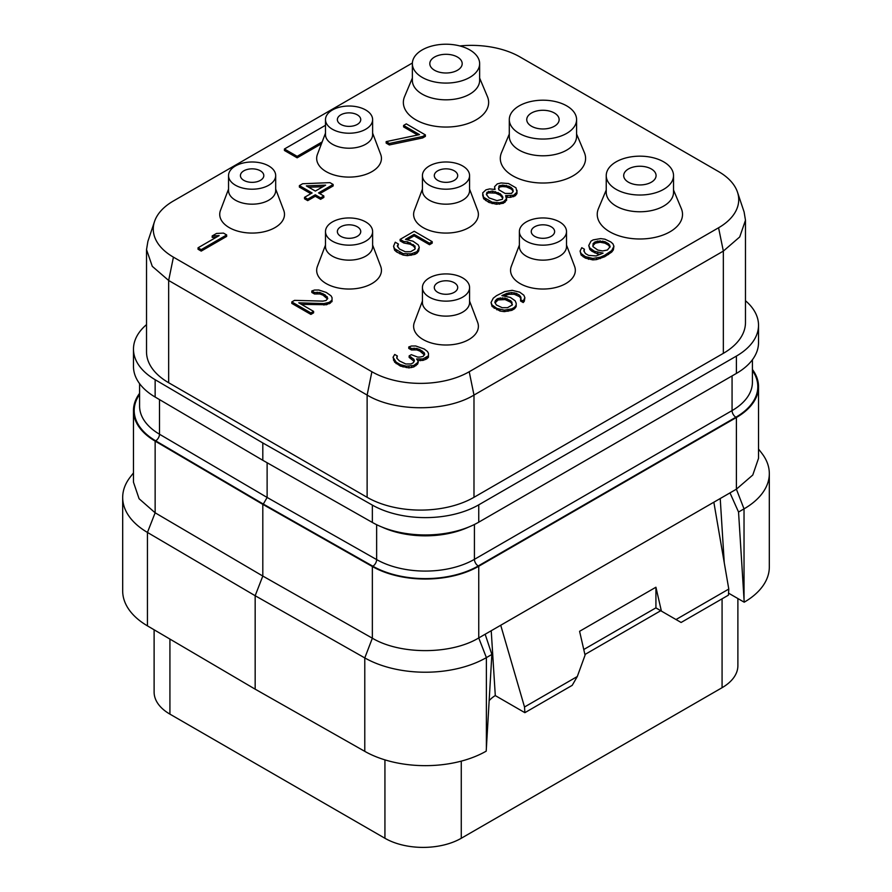 <?xml version="1.0" encoding="UTF-8"?>
<svg xmlns="http://www.w3.org/2000/svg" width="892" height="892" viewBox="0 0 892 892"><rect width="100%" height="100%" fill="white"/><g stroke="black" fill="none" stroke-linecap="round" stroke-linejoin="round"><path stroke-width="1.34" d="M478.748 504.839L478.748 522.177A75.564 43.63 180 0 1 372.354 522.444L262.805 460.294L262.805 442.956L372.354 505.106A75.564 43.63 0 0 0 478.748 504.839L736.391 356.098A75.564 43.63 0 0 0 758.523 325.245A75.564 43.63 0 0 0 745.478 300.738M262.805 442.956L155.141 379.702L155.141 397.04A75.564 43.63 180 0 1 133.477 366.456L133.477 349.129A75.564 43.63 0 0 0 155.141 379.702M146.522 324.621A75.564 43.63 0 0 0 133.477 349.129M146.522 249.626L146.522 351.872A75.564 43.63 0 0 0 168.655 382.724L367.125 497.312A75.564 43.63 0 0 0 473.987 497.312L723.345 353.343A75.564 43.63 0 0 0 745.478 322.491L745.478 220.246L739.724 236.949L723.345 251.098L473.987 395.067C446.178 411.97 394.933 411.97 367.125 395.067L168.655 280.478L152.276 266.329L146.522 249.626L147.894 241.364L154.517 221.539A68.818 39.727 180 0 1 173.427 200.968L412.372 63.02M459.815 45.938A68.818 39.727 180 0 1 520.103 57.01L718.573 171.587A68.818 39.727 180 0 1 737.483 192.159A68.818 39.727 180 0 1 718.573 227.772L469.214 371.741A68.818 39.727 180 0 1 371.897 371.741L173.427 257.152A68.818 39.727 180 0 1 154.517 221.539M737.483 192.159L744.106 211.984L745.478 220.246M372.622 133.131L380.694 154.405A32.391 18.699 180 0 1 364.594 174.81A32.391 18.699 180 0 1 326.16 171.621A32.391 18.699 180 0 1 317.418 154.405L325.491 133.131M275.684 189.104L283.745 210.378A32.391 18.699 180 0 1 267.656 230.783A32.391 18.699 180 0 1 229.211 227.594A32.391 18.699 180 0 1 220.48 210.378L228.542 189.104M372.622 245.077L380.694 266.34A32.391 18.699 180 0 1 364.594 286.745A32.391 18.699 180 0 1 326.16 283.567A32.391 18.699 180 0 1 317.418 266.34L325.491 245.077M469.571 189.104L477.633 210.378A32.391 18.699 180 0 1 461.543 230.783A32.391 18.699 180 0 1 423.098 227.594A32.391 18.699 180 0 1 414.367 210.378L422.429 189.104M566.509 245.077L574.582 266.34A32.391 18.699 180 0 1 558.481 286.745A32.391 18.699 180 0 1 520.047 283.567A32.391 18.699 180 0 1 511.306 266.34L519.378 245.077M469.571 301.039L477.633 322.313A32.391 18.699 180 0 1 461.543 342.718A32.391 18.699 180 0 1 423.098 339.529A32.391 18.699 180 0 1 414.367 322.313L422.429 301.039M479.64 78.072L487.445 96.637A42.638 24.619 180 0 1 466.873 123.899A42.638 24.619 180 0 1 415.85 119.84A42.638 24.619 180 0 1 404.555 96.637L412.36 78.072M576.589 134.045L584.383 152.599A42.638 24.619 180 0 1 563.822 179.872A42.638 24.619 180 0 1 512.788 175.813A42.638 24.619 180 0 1 501.505 152.599L509.299 134.045M673.527 190.018L681.321 208.572A42.638 24.619 180 0 1 660.76 235.834A42.638 24.619 180 0 1 609.738 231.786A42.638 24.619 180 0 1 598.443 208.572L606.237 190.018M386.158 141.627L386.158 143.099L389.347 144.939L422.685 137.937L425.395 136.364L425.395 134.904L406.306 123.876L403.597 125.449L419.508 134.625L386.158 141.627L389.347 143.467L422.685 136.465L425.395 134.904M403.597 125.449L403.597 126.909L417.634 135.015M482.617 194.824L483.642 198.76L488.939 202.439L496.409 204.246L503.389 203.276L506.656 200.165L505.641 195.604L513.68 195.248L516.959 192.137L515.966 187.811L508.54 183.529L501.048 182.96L497.279 183.908L494.558 186.707L495.038 189.483L489.697 188.903L485.928 189.851L482.65 192.962L483.642 197.288L492.128 202.183L499.62 202.763L503.389 201.804L506.656 198.693M506.31 197.199L510.458 197.355L515.308 195.783L516.959 193.609L516.992 190.286M580.09 251.098L581.116 255.034L585.353 258.1L592.812 259.906L596.57 259.583L604.664 256.751L611.711 252.068L613.35 249.894L613.93 246.248L612.904 243.784L610.797 241.944L604.954 239.19L600.673 238.599L593.158 239.881L590.995 241.13L588.765 245.478L589.79 247.943L594.551 251.321L603.092 253.127L596.079 255.948L588.586 255.38L585.408 253.54L583.847 250.763L584.416 249.214L581.762 247.686L580.09 251.098L581.116 253.562L585.353 256.628L592.812 258.446L600.338 257.164L604.664 255.279L611.711 250.596L613.93 246.248M588.765 245.478L589.79 249.414L591.909 251.254L597.74 254.008L600.628 254.32M584.104 251.533L584.416 249.214M319.804 193.653L333.151 185.949L333.151 184.477L329.973 182.637L302.633 183.741L299.389 185.614L299.389 187.086L310.84 193.687M299.389 185.614L312.111 192.962L304.529 197.333L304.529 198.805L307.707 200.633L315.289 196.262L320.585 199.317L323.841 197.444L323.841 195.984L318.533 192.917L333.151 184.477M407.532 239.647L414.133 235.834L429.509 244.709L432.219 243.137L432.219 241.676L414.189 231.262L400.118 239.39L400.118 240.862L403.831 243.003L410.231 244.207L413.42 246.036L415.248 248.344M397.631 246.85L398.423 244.04L395.245 242.211L393.562 246.237L394.587 248.701L403.072 253.607L411.101 253.863L417.032 251.667L419.262 247.318L418.237 244.854L412.94 241.175L405.481 239.357L414.133 234.362L429.509 243.237L432.219 241.676M393.562 246.237L394.587 250.173L396.706 252.012L403.072 255.067L407.343 255.658L414.869 254.376L417.032 253.127L418.683 250.953L419.262 247.318M491.035 302.511L492.061 306.447L500.022 311.04L504.292 311.631L511.818 310.349L514.517 308.788L516.167 306.614L516.2 303.291L515.175 300.816L510.414 297.449L501.873 295.642L506.734 293.446L511.573 292.487L516.379 293.39L519.568 295.23L521.118 297.995L520.56 299.545L523.203 301.083L524.875 297.672L523.849 295.196L519.623 292.13L512.153 290.324L504.627 291.606L496.521 295.676L493.265 298.173L491.035 302.511L492.061 304.986L496.822 308.353L504.292 310.16L511.818 308.877L514.517 307.316L516.167 305.142L516.2 303.291M504.337 295.91L508.897 294.282L514.249 294.248L519.568 296.69L520.861 298.697M520.56 299.545L520.56 301.017L523.203 302.544L524.295 301.306L524.875 297.672M198.046 247.798L198.046 249.258L201.224 251.098L226.668 236.413L226.668 234.942L223.491 233.102L216.522 233.459L212.185 235.956L219.153 235.6L198.046 247.798L201.224 249.626L226.668 234.942M212.185 235.956L212.185 237.428L216.366 237.216M291.807 301.931L291.807 303.392L310.895 314.419L313.594 312.847L313.594 311.386L298.753 302.812L323.919 303.592L329.293 302.321L332.014 300.136L332.058 297.66L331.021 295.81L326.26 292.442L318.812 290.012L314.519 290.034L311.821 290.982L314.475 292.509L319.838 292.476L325.145 294.918L327.765 298.307L326.115 300.481L322.893 301.117L294.516 300.359L291.807 301.931L310.895 312.947L313.594 311.386M301.44 304.362L326.606 304.73L332.014 301.608L332.058 297.66M311.821 290.982L311.821 292.453L314.475 293.981L319.838 293.947L323.027 295.163L327.509 298.998M393.049 357.257L394.587 362.119L400.408 366.099L408.949 367.905L413.788 366.947L417.59 364.137L418.158 362.587L418.158 361.115L416.586 358.963L423.02 358.93L428.428 355.797L428.472 353.321L427.435 351.481L424.269 349.017L415.75 345.985L411.468 346.007L408.77 346.955L411.424 348.482L416.776 348.449L419.965 349.664L424.202 352.73L424.703 354.28L423.064 356.454L419.831 357.09L417.69 357.101L411.312 354.67L409.138 355.919L413.899 359.286L414.412 360.836L413.308 362.698L411.134 363.947L405.782 363.981L399.404 360.925L396.784 358.16L397.353 355.986L394.71 354.458L393.049 357.257L396.171 362.185L400.408 364.627L406.273 366.144L413.788 365.475L417.59 362.665L418.158 361.115M417.712 360.524L423.02 360.39L426.789 358.829L428.428 357.268L428.472 353.321M408.77 346.955L408.77 348.415L411.424 349.954L416.776 349.92L419.965 351.136L424.447 354.971M409.138 355.919L409.138 357.391L414.1 361.36M396.862 358.294L397.353 355.986M325.491 125.293L284.425 148.997L284.425 150.469L297.147 157.817L321.443 143.79M372.622 119.617L372.622 134.603A23.571 13.603 0 0 1 358.071 147.18A23.571 13.603 0 0 1 332.393 144.225A23.571 13.603 180 0 1 325.491 134.603L325.491 119.617A23.571 13.603 180 0 1 340.042 107.051A23.571 13.603 180 0 1 365.72 109.995A23.571 13.603 180 0 1 372.622 119.617A23.571 13.603 180 0 1 358.071 132.194A23.571 13.603 180 0 1 332.393 129.24A23.571 13.603 180 0 1 325.491 119.617M340.789 124.401A11.696 6.757 180 0 1 337.366 119.617A11.696 6.757 180 0 1 344.58 113.384A11.696 6.757 180 0 1 357.324 114.845A11.696 6.757 180 0 1 360.747 119.617A11.696 6.757 180 0 1 353.533 125.861A11.696 6.757 180 0 1 340.789 124.401M737.885 598.554L737.885 665.666A53.977 31.164 180 0 1 722.074 687.699L461.264 838.268A53.977 31.164 180 0 1 384.931 838.268L169.926 714.135A53.977 31.164 180 0 1 154.115 692.103L154.115 629.797M752.413 369.455A75.564 43.63 180 0 1 758.523 386.649A75.564 43.63 180 0 1 736.391 417.501L478.748 566.253A75.564 43.63 180 0 1 372.354 566.52L262.805 504.359L155.141 441.116A75.564 43.63 180 0 1 133.477 410.532L133.477 482.226L139.096 498.74L155.141 512.8L262.805 576.054L372.354 638.204C400.263 654.873 451.096 654.739 478.748 637.936L729.99 492.886L738.543 512.03L744.028 508.864A86.357 49.863 0 0 0 769.317 473.607L769.317 567.044A86.357 49.863 180 0 1 744.207 602.2L728.552 593.158M486.385 748.065L486.207 751.153A86.357 49.863 180 0 1 364.783 751.354L255.168 689.17L147.448 625.872A86.357 49.863 180 0 1 122.683 590.928L122.683 497.491A86.357 49.863 0 0 0 147.448 532.435L255.168 595.722L364.783 657.917A86.357 49.863 0 0 0 486.385 657.616L491.86 654.449L486.385 748.065L486.385 657.616L478.748 637.936L478.748 566.253M485.159 634.245L491.86 654.449M724.248 562.674L720.223 498.528M738.543 512.03L744.207 602.2M729.99 492.886L736.391 489.184L752.77 475.035L758.523 458.343L758.523 386.649M133.477 410.532A75.564 43.63 180 0 1 139.587 393.339M255.168 689.17L255.168 595.722L262.805 576.054L262.805 504.359M133.477 472.905L130.199 477.131A86.357 49.863 0 0 0 122.683 497.491M769.317 473.607A86.357 49.863 0 0 0 761.801 453.248L758.523 449.033M267.121 462.747L267.121 497.457L263.307 504.069L155.654 440.815A74.85 43.217 180 0 1 139.587 394.42M262.805 460.294L155.141 397.04M478.748 522.177L736.391 373.425A75.564 43.63 180 0 0 758.523 342.584L758.523 325.245M676.013 619.539L681.109 622.471L728.429 595.154L728.786 589.066L676.013 619.539L661.396 611.098L655.921 587.226L579.588 631.302L585.063 655.163L577.291 676.526L572.207 685.346L524.875 712.675L495.294 695.593A21.586 12.466 120 0 0 489.162 700.621M583.769 649.51L655.921 607.853L660.749 610.719L584.918 654.505M728.786 589.066L713.845 502.207M577.291 676.526L524.518 706.999L500.724 625.247M524.875 712.675L524.518 706.999M491.224 630.733L495.294 695.593M655.921 587.226L655.921 607.853M655.865 607.898L661.396 611.098M651.338 168.978A16.19 9.344 180 0 1 656.077 175.59A16.19 9.344 180 0 1 646.087 184.231A16.19 9.344 180 0 1 628.436 182.202A16.19 9.344 180 0 1 623.698 175.59A16.19 9.344 180 0 1 633.688 166.949A16.19 9.344 180 0 1 651.338 168.978M616.093 189.327A33.64 19.423 180 0 1 606.237 175.59A33.64 19.423 180 0 1 627.009 157.65A33.64 19.423 180 0 1 663.681 161.853A33.64 19.423 180 0 1 673.527 175.59A33.64 19.423 180 0 1 652.766 193.542A33.64 19.423 180 0 1 616.093 189.327M673.527 175.59L673.527 192.338A33.64 19.423 0 0 1 652.766 210.289A33.64 19.423 0 0 1 616.093 206.074A33.64 19.423 180 0 1 606.237 192.338L606.237 175.59M554.389 113.005A16.19 9.344 180 0 1 559.139 119.617A16.19 9.344 180 0 1 549.138 128.258A16.19 9.344 180 0 1 531.498 126.229A16.19 9.344 180 0 1 526.748 119.617A16.19 9.344 180 0 1 536.75 110.987A16.19 9.344 180 0 1 554.389 113.005M519.155 133.354A33.64 19.423 180 0 1 509.299 119.617A33.64 19.423 180 0 1 530.071 101.677A33.64 19.423 180 0 1 566.732 105.88A33.64 19.423 180 0 1 576.589 119.617A33.64 19.423 180 0 1 555.816 137.569A33.64 19.423 180 0 1 519.155 133.354M576.589 119.617L576.589 136.364A33.64 19.423 0 0 1 555.816 154.316A33.64 19.423 0 0 1 519.155 150.101A33.64 19.423 180 0 1 509.299 136.364L509.299 119.617M457.451 57.043A16.19 9.344 180 0 1 462.19 63.655A16.19 9.344 180 0 1 452.199 72.285A16.19 9.344 180 0 1 434.549 70.267A16.19 9.344 180 0 1 429.81 63.655A16.19 9.344 180 0 1 439.801 55.014A16.19 9.344 180 0 1 457.451 57.043M422.206 77.392A33.64 19.423 180 0 1 412.36 63.655A33.64 19.423 180 0 1 433.122 45.704A33.64 19.423 180 0 1 469.794 49.919A33.64 19.423 180 0 1 479.64 63.655A33.64 19.423 180 0 1 458.878 81.596A33.64 19.423 180 0 1 422.206 77.392M479.64 63.655L479.64 80.403A33.64 19.423 0 0 1 458.878 98.343A33.64 19.423 0 0 1 422.206 94.128A33.64 19.423 180 0 1 412.36 80.403L412.36 63.655M260.386 170.818A11.696 6.757 180 0 1 263.809 175.59A11.696 6.757 180 0 1 256.584 181.834A11.696 6.757 180 0 1 243.839 180.362A11.696 6.757 180 0 1 240.416 175.59A11.696 6.757 180 0 1 247.641 169.357A11.696 6.757 180 0 1 260.386 170.818M235.443 185.213A23.571 13.603 180 0 1 228.542 175.59A23.571 13.603 180 0 1 243.092 163.024A23.571 13.603 180 0 1 268.782 165.968A23.571 13.603 180 0 1 275.684 175.59A23.571 13.603 180 0 1 261.133 188.167A23.571 13.603 180 0 1 235.443 185.213M275.684 175.59L275.684 190.576A23.571 13.603 0 0 1 261.133 203.142A23.571 13.603 0 0 1 235.443 200.198A23.571 13.603 180 0 1 228.542 190.576L228.542 175.59M357.324 226.791A11.696 6.757 180 0 1 360.747 231.563A11.696 6.757 180 0 1 353.533 237.796A11.696 6.757 180 0 1 340.789 236.335A11.696 6.757 180 0 1 337.366 231.563A11.696 6.757 180 0 1 344.58 225.319A11.696 6.757 180 0 1 357.324 226.791M332.393 241.186A23.571 13.603 180 0 1 325.491 231.563A23.571 13.603 180 0 1 340.042 218.986A23.571 13.603 180 0 1 365.72 221.941A23.571 13.603 180 0 1 372.622 231.563A23.571 13.603 180 0 1 358.071 244.129A23.571 13.603 180 0 1 332.393 241.186M372.622 231.563L372.622 246.549A23.571 13.603 0 0 1 358.071 259.115A23.571 13.603 0 0 1 332.393 256.171A23.571 13.603 180 0 1 325.491 246.549L325.491 231.563M454.273 282.753A11.696 6.757 180 0 1 457.696 287.525A11.696 6.757 180 0 1 450.471 293.769A11.696 6.757 180 0 1 437.727 292.308A11.696 6.757 180 0 1 434.304 287.525A11.696 6.757 180 0 1 441.529 281.292A11.696 6.757 180 0 1 454.273 282.753M429.331 297.147A23.571 13.603 180 0 1 422.429 287.525A23.571 13.603 180 0 1 436.98 274.959A23.571 13.603 180 0 1 462.669 277.903A23.571 13.603 180 0 1 469.571 287.525A23.571 13.603 180 0 1 455.02 300.102A23.571 13.603 180 0 1 429.331 297.147M469.571 287.525L469.571 302.511A23.571 13.603 0 0 1 455.02 315.088A23.571 13.603 0 0 1 429.331 312.133A23.571 13.603 180 0 1 422.429 302.511L422.429 287.525M551.211 226.791A11.696 6.757 180 0 1 554.634 231.563A11.696 6.757 180 0 1 547.42 237.796A11.696 6.757 180 0 1 534.676 236.335A11.696 6.757 180 0 1 531.253 231.563A11.696 6.757 180 0 1 538.467 225.319A11.696 6.757 180 0 1 551.211 226.791M526.28 241.186A23.571 13.603 180 0 1 519.378 231.563A23.571 13.603 180 0 1 533.929 218.986A23.571 13.603 180 0 1 559.607 221.941A23.571 13.603 180 0 1 566.509 231.563A23.571 13.603 180 0 1 551.958 244.129A23.571 13.603 180 0 1 526.28 241.186M566.509 231.563L566.509 246.549A23.571 13.603 0 0 1 551.958 259.115A23.571 13.603 0 0 1 526.28 256.171A23.571 13.603 180 0 1 519.378 246.549L519.378 231.563M454.273 170.818A11.696 6.757 180 0 1 457.696 175.59A11.696 6.757 180 0 1 450.471 181.834A11.696 6.757 180 0 1 437.727 180.362A11.696 6.757 180 0 1 434.304 175.59A11.696 6.757 180 0 1 441.529 169.357A11.696 6.757 180 0 1 454.273 170.818M429.331 185.213A23.571 13.603 180 0 1 422.429 175.59A23.571 13.603 180 0 1 436.98 163.024A23.571 13.603 180 0 1 462.669 165.968A23.571 13.603 180 0 1 469.571 175.59A23.571 13.603 180 0 1 455.02 188.167A23.571 13.603 180 0 1 429.331 185.213M469.571 175.59L469.571 190.576A23.571 13.603 0 0 1 455.02 203.142A23.571 13.603 0 0 1 429.331 200.198A23.571 13.603 180 0 1 422.429 190.576L422.429 175.59M422.685 137.937L422.685 136.465M389.347 144.939L389.347 143.467M494.525 189.394L494.525 188.569M516.959 193.609L516.959 192.137M515.308 195.783L515.308 194.311M513.68 196.719L513.68 195.248M510.458 197.355L510.458 195.894M507.247 197.377L507.247 195.905M505.006 202.339L505.006 200.867M503.389 203.276L503.389 201.804M499.62 204.223L499.62 202.763M496.409 204.246L496.409 202.774M492.128 203.655L492.128 202.183M488.939 202.439L488.939 200.968M485.761 200.6L485.761 199.128M483.642 198.76L483.642 197.288M488.994 197.879L486.374 194.489L486.954 192.326L492.328 191.055L500.323 193.787L502.932 197.177L502.363 199.34L496.978 200.611L488.994 197.879M511.149 187.532L512.722 189.071L513.223 191.234L511.573 193.408L505.14 193.452L498.784 189.773L498.851 186.06L502.62 185.112L509.02 186.316L511.149 187.532L511.149 189.004L512.722 190.542L512.722 189.071M486.642 194.958L486.954 193.787L488.582 192.85L495.539 193.118L500.323 195.259L502.664 198.169M486.954 193.787L486.954 192.326M488.582 192.85L488.582 191.379M492.328 192.516L492.328 191.055M495.539 193.118L495.539 191.646M498.193 194.032L498.193 192.56M500.323 195.259L500.323 193.787M501.895 196.797L501.895 195.326M512.722 190.542L513.012 191.802M498.494 188.513L499.933 186.907L502.62 186.584L506.366 186.863L511.149 189.004M498.851 187.532L498.851 186.06M499.933 186.907L499.933 185.436M502.62 186.584L502.62 185.112M506.366 186.863L506.366 185.402M509.02 187.777L509.02 186.316M597.74 254.008L597.74 252.536M594.551 252.793L594.551 251.321M591.909 251.254L591.909 249.793M589.79 249.414L589.79 247.943M613.35 249.894L613.35 248.422M611.711 252.068L611.711 250.596M608.444 254.555L608.444 253.094M604.664 256.751L604.664 255.279M600.338 258.624L600.338 257.164M596.57 259.583L596.57 258.111M592.812 259.906L592.812 258.446M588.542 259.316L588.542 257.855M585.353 258.1L585.353 256.628M583.234 256.874L583.234 255.413M581.116 255.034L581.116 253.562M607.43 250.005L602.591 250.964L597.796 250.061L593.035 246.694L593.091 243.594L597.417 241.096L604.91 241.665L608.623 243.806L610.173 246.582L607.43 250.005M592.779 245.913L595.265 243.193L600.104 242.234L604.91 243.137L608.623 245.278L609.916 247.285M593.091 245.066L593.091 243.594M594.183 243.817L594.183 242.356M595.265 243.193L595.265 241.732M597.417 242.568L597.417 241.096M600.104 242.234L600.104 240.773M602.78 242.535L602.78 241.063M604.91 243.137L604.91 241.665M608.623 245.278L608.623 243.806M609.671 246.515L609.671 245.044M320.585 199.317L320.585 197.857L323.841 195.984M315.289 196.262L315.289 194.79L320.585 197.857M307.707 200.633L307.707 199.172L315.289 194.79M304.529 197.333L307.707 199.172M306.346 185.882L325.647 185.146L315.355 191.078L306.346 185.882M308.732 187.253L322.915 186.718M403.831 243.003L403.831 241.531L407.577 241.821L414.992 246.103L414.936 249.202L410.61 251.7L405.247 251.734L399.404 248.991L397.319 245.902L398.423 244.04M407.577 243.293L407.577 241.821M400.118 239.39L403.831 241.531M429.509 244.709L429.509 243.237M414.133 235.834L414.133 234.362M418.683 250.953L418.683 249.481M417.032 253.127L417.032 251.667M414.869 254.376L414.869 252.915M411.101 255.335L411.101 253.863M407.343 255.658L407.343 254.198M403.072 255.067L403.072 253.607M399.884 253.852L399.884 252.38M396.706 252.012L396.706 250.552M394.587 250.173L394.587 248.701M414.992 247.575L414.992 246.103M413.42 246.036L413.42 244.575M410.231 244.207L410.231 242.735M516.167 306.614L516.167 305.142M514.517 308.788L514.517 307.316M511.818 310.349L511.818 308.877M508.05 311.297L508.05 309.836M504.292 311.631L504.292 310.16M500.022 311.04L500.022 309.569M496.822 309.825L496.822 308.353M494.179 308.298L494.179 306.826M492.061 306.447L492.061 304.986M524.295 301.306L524.295 299.835M523.203 302.544L523.203 301.083M520.616 297.928L520.616 296.456M519.568 296.69L519.568 295.23M516.379 294.862L516.379 293.39M514.249 294.248L514.249 292.788M511.573 293.959L511.573 292.487M508.897 294.282L508.897 292.821M506.734 294.918L506.734 293.446M502.965 295.765L502.965 295.018M512.421 304.852L507.548 307.673L502.196 307.707L496.353 304.952L494.792 302.176L496.454 299.389L498.082 298.452L505.05 298.095L510.893 300.849L512.421 304.852M495.049 302.957L498.082 299.924L505.05 299.567L510.893 302.31L512.387 304.897M495.361 302.098L495.361 300.626M496.454 300.86L496.454 299.389M498.082 299.924L498.082 298.452M500.234 299.288L500.234 297.817M502.374 299.277L502.374 297.805M505.05 299.567L505.05 298.095M507.18 300.169L507.18 298.708M510.893 302.31L510.893 300.849M511.941 303.548L511.941 302.076M201.224 251.098L201.224 249.626M327.252 298.229L327.252 296.768M325.145 296.389L325.145 294.918M323.027 295.163L323.027 293.691M319.838 293.947L319.838 292.476M317.162 293.658L317.162 292.186M314.475 293.981L314.475 292.509M332.014 301.608L332.014 300.136M330.375 303.157L330.375 301.697M329.293 303.782L329.293 302.321M326.606 304.73L326.606 303.258M323.919 305.053L323.919 303.592M310.895 314.419L310.895 312.947M408.949 367.905L408.949 366.434M411.636 367.582L411.636 366.11M406.273 367.604L406.273 366.144M403.072 367.013L403.072 365.542M400.408 366.099L400.408 364.627M396.171 363.646L396.171 362.185M394.587 362.119L394.587 360.647M393.55 360.268L393.55 358.796M396.806 358.194L396.806 356.923M413.899 360.758L413.899 359.286M411.257 358.606L411.257 357.146M424.202 354.202L424.202 352.73M422.094 352.362L422.094 350.89M419.965 351.136L419.965 349.664M416.776 349.92L416.776 348.449M414.1 349.619L414.1 348.159M411.424 349.954L411.424 348.482M428.428 357.268L428.428 355.797M426.789 358.829L426.789 357.358M425.707 359.454L425.707 357.982M423.02 360.39L423.02 358.93M420.333 360.725L420.333 359.253M417.59 364.137L417.59 362.665M415.951 365.698L415.951 364.226M413.788 366.947L413.788 365.475M297.147 157.817L297.147 156.345L322.157 141.906M284.425 148.997L297.147 156.345M168.655 382.724L168.655 280.478L173.427 257.152M723.345 291.651L723.345 251.098L718.573 227.772M723.345 353.343L723.345 251.098M473.987 497.312L473.987 395.067L469.214 371.741M367.125 497.312L367.125 395.067L371.897 371.741M722.074 687.699L722.074 598.822M461.264 838.268L461.264 761.132M736.391 417.501L736.391 489.184L744.028 508.864L744.028 599.324M752.413 370.537A74.85 43.217 180 0 1 735.889 417.211L478.246 565.952A74.85 43.217 180 0 1 372.856 566.219L263.307 504.069M155.141 441.116L155.141 512.8L147.448 532.435L147.448 625.872M372.354 566.52L372.354 638.204L364.783 657.917L364.783 751.354M384.931 838.268L384.931 759.872M169.926 714.135L169.926 639.085M752.413 359.777L752.413 382.244A69.453 40.095 180 0 1 732.064 410.599A5.397 3.111 -120 0 0 735.889 417.211M474.421 524.485L474.421 559.34L732.064 410.599L732.064 375.922M376.636 524.697L376.636 559.585A69.453 40.095 180 0 0 474.421 559.34A5.397 3.111 -120 0 0 478.246 565.952M468.635 527.083A69.453 40.095 180 0 1 382.01 527.083M159.501 399.605L159.501 434.226L267.121 497.457L376.636 559.585A5.397 3.089 -60.4 0 1 372.856 566.219M139.587 383.66L139.587 406.128A69.453 40.095 180 0 0 159.501 434.226A5.397 3.144 -59.6 0 1 155.654 440.815M372.354 505.106L372.354 522.444M736.391 356.098L736.391 373.425"/></g></svg>
